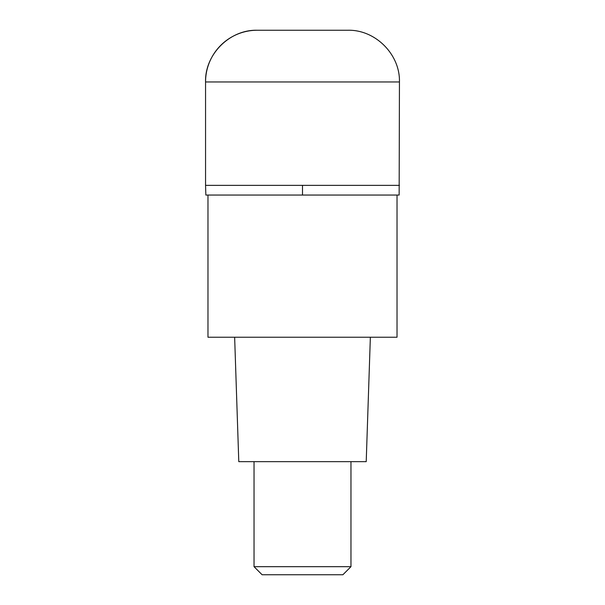 <?xml version="1.0" encoding="UTF-8"?>
<svg xmlns="http://www.w3.org/2000/svg" width="605" height="605" viewBox="0 0 605 605"><rect width="100%" height="100%" fill="white"/><g stroke="black" fill="none" stroke-linecap="round" stroke-linejoin="round"><path stroke-width="0.91" d="M302.5 185.357L399.444 185.357L205.556 185.357L302.5 185.357L302.5 195.052L399.149 195.052L399.444 81.955L205.556 81.955L205.556 185.357L205.556 81.955C204.785 54.405 229.711 29.479 257.261 30.25A51.705 51.705 0 0 0 205.556 81.955M399.444 81.955C400.215 54.405 375.289 29.479 347.739 30.25L257.261 30.25M205.556 185.357L205.851 195.052L302.5 195.052M207.976 195.052L207.976 337.235L397.024 337.235L397.024 195.052M234.642 337.235L238.786 461.653L366.214 461.653L370.358 337.235M350.968 566.673L342.891 574.75L262.109 574.75L254.032 566.673L350.968 566.673L350.968 461.653M254.032 566.673L254.032 461.653"/></g></svg>
